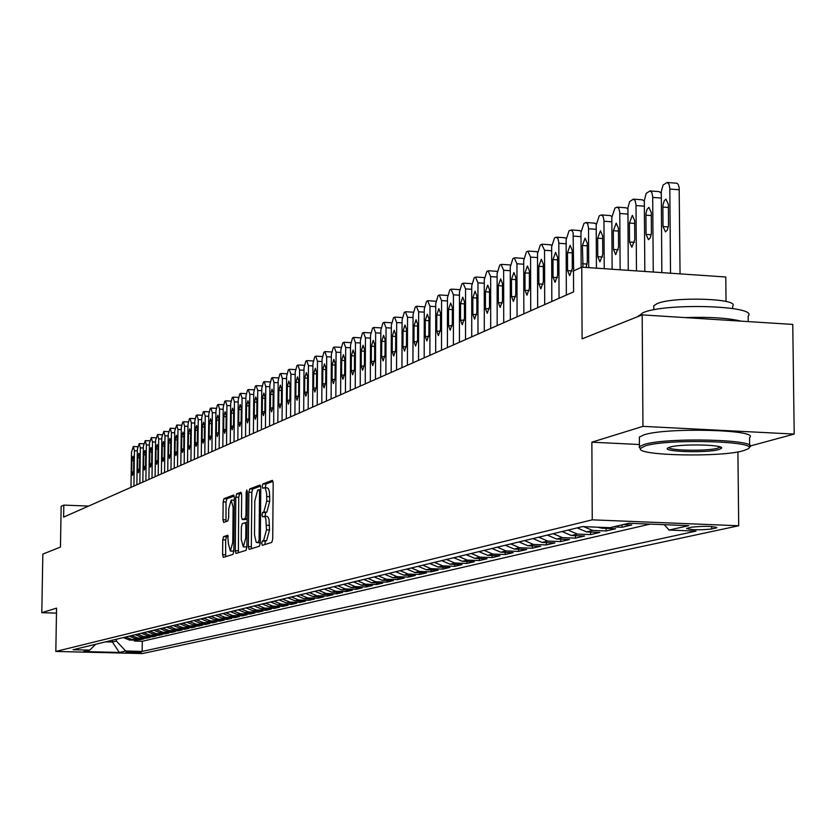 <?xml version="1.0" encoding="UTF-8"?>
<svg xmlns="http://www.w3.org/2000/svg" width="836" height="836" viewBox="0 0 836 836"><rect width="100%" height="100%" fill="white"/><g stroke="black" fill="none" stroke-linecap="round" stroke-linejoin="round"><path stroke-width="1.25" d="M261.72 543.369L262.316 545.333L271.784 542.407L272.714 539.011L273.173 483.114L272.369 480.345L262.849 483.94L262.211 486.312L262.765 488.234L264.531 487.743L265.367 488.475L266.653 493.512L266.736 501.182L263.81 512.029L262.598 512.447L261.971 514.809L262.525 516.752L264.563 516.449L265.817 518.748L266.496 529.867L263.57 540.641L262.358 541.028L261.72 543.369M266.799 516.449L268.137 517.181L269.035 519.605L269.516 529.982L266.59 540.756L265.367 541.132L264.813 544.56M273.017 481.369L265.858 484.065L265.357 487.775M267.039 487.9L268.387 488.6L269.443 491.819L269.756 501.307L266.83 512.144L265.618 512.572L265.127 516.334M141.294 652.404L126.1 652.122L141.294 652.404M223.588 536.639L222.752 539.837L222.595 554.665L223.327 557.372L232.983 554.393L233.84 551.154L234.362 497.692L233.62 495.016L223.975 498.674L223.139 501.903L222.961 519.752L223.682 522.416L227.81 520.974L228.656 517.735L228.74 508.821L231.154 500.085L233.119 507.222L232.774 542.376L230.37 551.049L228.395 543.797L227.716 535.27L223.588 536.639L226.472 536.743L225.636 539.952L225.668 556.651M750.049 446.048L794.2 434.072L642.957 426.36L642.173 314.879L582.086 338.862L581.762 267.165L573.496 270.958L573.59 291.858L63.609 517.118L63.808 505.101L61.153 506.313L60.464 547.058L42.835 554.101L41.8 612.694L56.472 613.112M642.957 426.36L591.867 442.192L592.243 519.835L55.824 651.443L56.555 608.127L41.8 612.694M248.355 546.619L249.128 549.398L259.4 546.232L260.299 542.888L260.78 487.764L259.996 485.026L249.734 488.914L248.856 492.247L248.355 546.619L251.322 546.734L251.521 548.667M245.983 550.37L236.034 553.442L235.282 550.705L235.804 497.148L236.661 493.867L240.925 492.258L241.667 494.943L241.458 516.784L242.221 519.501L245.094 518.508L245.972 515.206L246.181 492.352L246.839 490.011L247.372 491.902L246.86 547.089L245.983 550.37M642.173 314.879L792.758 324.42L794.2 434.072M134.45 640.136L134.429 641.055L137.982 640.23L129.361 640.01L131.722 639.446L125.651 637.011M140.385 638.735L140.375 639.676L143.991 638.829L135.296 638.6L137.7 638.035L131.586 635.579M146.425 637.314L146.415 638.265L150.083 637.408L141.326 637.178L143.761 636.604L137.606 634.127M152.56 635.862L152.549 636.833L156.28 635.966L147.449 635.726L149.937 635.141L143.729 632.643M158.798 634.388L158.788 635.381L162.571 634.493L153.688 634.252L156.207 633.657L149.957 631.138M165.131 632.894L165.12 633.897L168.976 632.998L160.021 632.758L162.581 632.152L156.28 629.612M171.579 631.379L171.568 632.392L175.487 631.483L166.458 631.232L169.06 630.626L162.717 628.055M178.131 629.832L178.12 630.866L182.102 629.936L173.01 629.686L175.654 629.059L169.259 626.477M184.787 628.254L184.777 629.309L188.831 628.369L179.667 628.118L182.363 627.481L175.915 624.868M191.569 626.655L191.559 627.731L195.676 626.77L186.438 626.509L189.176 625.861L182.676 623.228M198.456 625.025L198.445 626.122L202.636 625.14L193.325 624.889L196.115 624.22L189.563 621.566M205.468 623.374L205.457 624.482L209.721 623.489L200.337 623.228L203.179 622.559L196.575 619.873M212.605 621.681L212.595 622.82L216.932 621.806L207.474 621.545L210.358 620.855L203.702 618.149M219.868 619.967L219.847 621.127L224.267 620.093L214.737 619.821L217.673 619.131L210.954 616.393M227.256 618.222L227.235 619.403L231.739 618.347L222.125 618.076L225.114 617.365L218.342 614.617M234.77 616.445L234.759 617.647L239.336 616.581L229.649 616.299L232.69 615.578L225.866 612.798M242.43 614.638L242.419 615.86L247.08 614.773L237.309 614.491L240.413 613.749L233.526 610.949M250.225 612.788L250.215 614.042L254.97 612.934L245.105 612.642L248.271 611.9L241.322 609.057M258.167 610.917L258.157 612.182L262.995 611.053L253.057 610.761L256.276 610.008L249.274 607.135M266.256 609.005L266.245 610.301L271.178 609.151L261.156 608.848L264.437 608.075L257.373 605.18M274.501 607.051L274.49 608.378L279.506 607.197L269.401 606.905L272.745 606.11L265.618 603.184M282.902 605.065L282.892 606.413L288.002 605.222L277.813 604.909L281.22 604.104L274.03 601.157M291.461 603.038L291.45 604.418L296.665 603.195L286.372 602.892L289.852 602.066L282.599 599.088M300.176 600.98L300.176 602.38L305.485 601.136L295.108 600.823L298.651 599.987L291.336 596.977M309.08 598.869L309.069 600.3L314.482 599.036L304.022 598.722L307.627 597.865L300.249 594.824M318.15 596.726L318.14 598.189L323.668 596.894L313.103 596.57L316.792 595.702L309.341 592.62M327.399 594.532L327.388 596.026L333.031 594.709L322.372 594.375L326.134 593.487L318.61 590.383M336.835 592.306L336.824 593.821L342.582 592.484L331.829 592.139L335.664 591.24L328.067 588.095M346.459 590.017L346.449 591.574L352.322 590.206L341.475 589.861L345.383 588.941L337.723 585.764M356.282 587.698L356.282 589.286L362.27 587.886L351.319 587.53L355.321 586.59L347.577 583.382M366.314 585.315L366.304 586.945L372.428 585.513L361.371 585.158L365.457 584.197L357.641 580.947M376.555 582.891L376.545 584.552L382.794 583.1L371.644 582.734L375.803 581.751L367.924 578.47M387.016 580.414L387.005 582.117L393.39 580.623L382.125 580.257L386.378 579.243L378.415 575.931M397.696 577.885L397.685 579.62L404.206 578.104L392.836 577.718L397.184 576.694L389.148 573.339M408.605 575.293L408.595 577.07L415.262 575.523L403.778 575.137L408.219 574.081L400.11 570.685M419.756 572.65L419.756 574.468L426.559 572.879L414.959 572.493L419.505 571.416L411.312 567.978M431.157 569.953L431.146 571.814L438.106 570.183L426.402 569.786L431.042 568.689L422.765 565.209M442.808 567.184L442.798 569.097L449.914 567.435L438.095 567.017L442.84 565.899L434.48 562.388M454.721 564.363L454.721 566.317L461.995 564.613L450.05 564.195L454.909 563.046L446.455 559.483M466.906 561.468L466.906 563.464L474.357 561.729L462.287 561.301L467.261 560.13L458.724 556.525M479.373 558.511L479.383 560.559L487.001 558.782L474.806 558.343L479.895 557.142L471.264 553.495M492.143 555.48L492.143 557.581L499.938 555.762L487.628 555.313L492.832 554.08L484.117 550.391M505.205 552.377L505.205 554.529L513.199 552.669L500.754 552.209L506.083 550.945L497.263 547.204M518.581 549.2L518.581 551.405L526.764 549.492L514.192 549.033L519.658 547.737L510.744 543.954M532.281 545.939L532.292 548.207L540.673 546.253L527.955 545.783L533.556 544.455L524.548 540.62M546.326 542.606L546.326 544.936L554.916 542.93L542.073 542.439L547.81 541.08L538.697 537.193M560.705 539.178L560.716 541.571L569.525 539.523L556.536 539.021L562.419 537.632L553.202 533.692M575.461 535.677L575.471 538.133L584.5 536.022L571.364 535.521L577.404 534.089L568.083 530.097M590.582 532.072L590.603 534.601L599.861 532.438L586.579 531.915L592.776 530.452L583.622 526.659M606.1 528.383L606.121 530.975L615.62 528.76L602.192 528.227L605.222 527.516M622.026 524.862L622.047 527.265L631.797 524.987L623.008 524.632M691.685 527.161L686.565 528.446C690.996 530.024 699.387 530.212 711.718 529L716.943 527.704C712.491 526.105 704.069 525.928 691.685 527.161M592.243 519.835L738.7 525.76L142.392 653.564L55.824 651.443M134.429 641.055L142.308 641.264L142.162 651.422L696.022 531.111L669.072 530.045L664.254 524.674M142.162 651.422L125.703 651.014L119.339 652.435L83.673 651.558L89.745 650.126L73.087 649.718L582.504 526.607L609.977 527.704L628.871 523.252L688.749 525.666L669.072 530.045M622.047 527.265L613.31 526.91M606.121 530.975L592.776 530.452M590.603 534.601L577.404 534.089M575.471 538.133L562.419 537.632M560.716 541.571L547.81 541.08M546.326 544.936L533.556 544.455M532.292 548.207L519.658 547.737M518.581 551.405L506.083 550.945M505.205 554.529L492.832 554.08M492.143 557.581L479.895 557.142M479.383 560.559L467.261 560.13M466.906 563.464L454.909 563.046M454.721 566.317L442.84 565.899M442.798 569.097L431.042 568.689M431.146 571.814L419.505 571.416M419.756 574.468L408.219 574.081M408.595 577.07L397.184 576.694M397.685 579.62L386.378 579.243M387.005 582.117L375.803 581.751M376.545 584.552L365.457 584.197M366.304 586.945L355.321 586.59M356.282 589.286L345.383 588.941M346.449 591.574L335.664 591.24M336.824 593.821L326.134 593.487M327.388 596.026L316.792 595.702M318.14 598.189L307.627 597.865M309.069 600.3L298.651 599.987M300.176 602.38L289.852 602.066M291.45 604.418L281.22 604.104M282.892 606.413L272.745 606.11M274.49 608.378L264.437 608.075M266.245 610.301L256.276 610.008M258.157 612.182L248.271 611.9M250.215 614.042L240.413 613.749M242.419 615.86L232.69 615.578M234.759 617.647L225.114 617.365M227.235 619.403L217.673 619.131M219.847 621.127L210.358 620.855M212.595 622.82L203.179 622.559M205.457 624.482L196.115 624.22M198.445 626.122L189.176 625.861M191.559 627.731L182.363 627.481M184.777 629.309L175.654 629.059M178.12 630.866L169.06 630.626M171.568 632.392L162.581 632.152M165.12 633.897L156.207 633.657M158.788 635.381L149.937 635.141M152.549 636.833L143.761 636.604M146.415 638.265L137.7 638.035M140.375 639.676L131.722 639.446M142.308 641.264L650.178 524.109M112.421 640.209L112.39 642.038L116.403 641.076L116.434 639.237M726.035 301.482L725.784 276.988L581.762 267.165M737.906 451.9L738.7 525.76M88.585 506.083L63.808 505.101M105.576 641.86L112.39 642.038L119.339 652.435M597.458 527.202L602.192 528.227M577.195 527.892L586.579 531.915M562.085 531.539L571.364 535.521M547.361 535.103L556.536 539.021M532.992 538.572L542.073 542.439M518.989 541.958L527.955 545.783M505.31 545.26L514.192 549.033M491.965 548.489L500.754 552.209M478.934 551.635L487.628 555.313M466.216 554.717L474.806 558.343M453.781 557.716L462.287 561.301M441.638 560.653L450.05 564.195M429.756 563.527L438.095 567.017M418.146 566.327L426.402 569.786M406.798 569.076L414.959 572.493M395.689 571.751L403.778 575.137M384.832 574.384L392.836 577.718M374.194 576.955L382.125 580.257M363.785 579.463L371.644 582.734M353.597 581.929L361.371 585.158M343.617 584.343L351.319 587.53M333.836 586.705L341.475 589.861M324.263 589.014L331.829 592.139M314.879 591.282L322.372 594.375M305.683 593.508L313.103 596.57M296.665 595.681L304.022 598.722M287.824 597.824L295.108 600.823M279.151 599.914L286.372 602.892M270.645 601.972L277.813 604.909M262.295 603.989L269.401 606.905M254.113 605.964L261.156 608.848M246.077 607.908L253.057 610.761M238.187 609.82L245.105 612.642M230.443 611.691L237.309 614.491M222.846 613.53L229.649 616.299M215.374 615.327L222.125 618.076M208.039 617.104L214.737 619.821M200.828 618.849L207.474 621.545M193.753 620.552L200.337 623.228M186.794 622.235L193.325 624.889M179.959 623.886L186.438 626.509M173.24 625.516L179.667 628.118M166.625 627.115L173.01 629.686M160.125 628.682L166.458 631.232M153.74 630.229L160.021 632.758M147.449 631.744L153.688 634.252M141.274 633.239L147.449 635.726M135.181 634.712L141.326 637.178M129.204 636.154L135.296 638.6M89.745 650.126L95.712 644.242M123.31 637.575L129.361 640.01M116.403 641.076L125.703 651.014M591.867 442.192L639.425 444.522M260.623 486.04L252.702 489.039L251.824 492.373L251.322 546.734M258.47 542.24L259.097 539.899L259.526 491.589L258.972 489.666L257.666 490.147L254.802 500.91L254.52 534.8L256.171 542.261L260.299 542.313M259.651 542.731L257.206 542.637M241.531 493.25L239.587 493.982L238.73 497.263L238.396 552.721M245.042 519.595L247.122 518.947M241.249 539.492L243.286 546.838L245.763 538.029L245.878 525.447L245.115 522.709L242.231 523.691L241.364 526.973L241.249 539.492M246.066 546.943L246.871 546.577M228.28 536.148L226.472 536.743M233.119 551.143L233.84 550.84M234.331 500.231L231.342 500.095M234.216 496.009L226.859 498.789L226.023 502.018L225.992 521.612M680.055 273.874L679.156 187.4L678.184 184.39L676.972 183.262L667.452 182.499M661.84 272.63L661.286 191.413L663.105 185.007L667.149 182.436L668.946 184.129L669.814 188.215L670.524 273.215M662.875 207.077L663.032 226.546L665.477 231.896L667.389 229.942L668.486 225.605L668.392 204.444L665.958 199.146L664.327 200.577L663.042 204.663L662.875 207.077L668.424 207.495M743.288 450.729L747.739 449.016C763.038 441.283 667.65 438.357 645.099 445.933L640.46 448.462C635.621 455.683 720.726 457.522 743.288 450.729M640.439 449.005L639.435 446.664L643.866 444.553C665.999 437.04 760.666 439.475 749.662 447.229M718.939 449.538C707.016 453.216 660.9 451.795 667.88 447.95L669.845 447.145C680.462 443.655 724.53 444.574 721.541 448.221L718.939 449.538M668.79 447.49C669.385 450.729 707.831 451.262 717.727 448.18L720.172 446.967M638.192 316.468L642.936 312.748C664.944 302.611 759.078 305.652 748.168 316.071L748.23 321.599M684.82 317.586C709.053 316.771 727.822 317.962 741.104 321.149M653.783 307.387L653.773 305.777L657.012 303.677C673.032 296.289 740.341 298.504 732.67 306.133L732.691 308.515M639.383 438.722L639.373 437.061L643.793 434.908C665.926 427.196 760.541 429.673 749.547 437.625L749.641 445.442M644.817 271.47L644.326 200.609L646.155 193.388L650.094 190.88L651.85 192.552L652.686 196.596L653.261 272.045M650.377 190.942L659.123 191.611L661.213 193.252M645.925 215.165L646.061 234.393L648.443 239.681L650.303 237.758L651.369 233.484L651.296 212.605L648.924 207.359L647.064 209.303L646.082 212.793L645.925 215.165L651.317 215.573M628.254 270.331L627.93 207.767L629.654 201.549L633.489 199.093L635.193 200.755L636.008 204.757L636.478 270.895M633.74 199.156L642.424 199.814L644.316 201.152M629.414 223.045L629.539 242.022L631.859 247.257L634.775 239.598L634.649 220.547L632.34 215.364L629.414 223.045L634.67 223.431M612.13 269.234L611.827 217.391L614.951 208.039L617.313 207.098L618.974 208.749L619.769 212.71L620.134 269.777M617.553 207.15L626.143 207.798L627.867 208.895M613.331 230.726L613.446 249.452L615.704 254.635L618.546 247.101L618.431 228.291L616.184 223.149L613.331 230.726L618.452 231.091M596.423 268.168L596.204 225.03L599.255 215.813L601.554 214.904L603.174 216.534L603.947 220.453L604.229 268.701M601.774 214.946L610.29 215.583L611.847 216.472M597.667 238.197L597.761 256.704L599.966 261.835L602.735 254.405L602.641 235.825L600.447 230.746L597.667 238.197L602.652 238.563M581.135 267.457L580.978 232.471L583.956 223.39L586.193 222.501L587.771 224.121L588.523 227.998L588.732 267.635M594.427 223.296L596.235 223.881M586.088 267.457L587.332 261.522L587.238 243.182L585.106 238.145L582.399 245.491L582.995 267.248M566.348 295.066L566.129 239.723L569.044 230.778L571.5 229.994L573.109 232.607L573.653 270.895M579.369 230.684L581.02 231.123M567.508 252.597L567.571 270.645L569.671 275.671L572.305 268.46L572.232 250.34L570.152 245.356L567.508 252.597L572.242 252.932M551.823 301.472L551.645 246.808L554.487 237.978L555.93 237.267L557.905 238.291L558.824 242.534L559.044 298.285M564.687 237.894L566.181 238.208M552.983 259.526L553.045 277.353L555.083 282.338L557.654 275.232L557.591 257.331L555.564 252.388L552.983 259.526L557.602 259.85M537.663 307.732L537.517 253.716L540.296 245.011L541.697 244.311L544.539 250.277L544.696 304.618M550.37 244.927L551.718 245.147M538.812 266.297L538.865 283.906L540.85 288.838L543.358 281.826L543.306 264.145L541.331 259.254L538.812 266.297L543.316 266.6M523.838 313.834L523.723 260.456L526.44 251.866L527.809 251.187L530.578 257.101L530.714 310.804M536.388 251.793L537.59 251.918M524.987 272.891L525.018 290.301L526.962 295.192L529.407 288.274L529.376 270.801L527.443 265.952L524.987 272.891L529.376 273.184M510.347 319.791L510.263 267.029L512.917 258.564L514.255 257.906L516.951 263.758L517.056 316.834M522.74 258.491L523.817 258.554M511.486 279.339L511.507 296.54L513.409 301.378L515.802 294.565L515.77 277.291L513.879 272.494L511.486 279.339L515.77 279.621M497.169 325.612L497.117 273.456L499.709 265.106L501.015 264.458L503.648 270.268L503.721 322.727M509.417 265.033L510.357 265.033M498.298 285.63L498.319 302.642L500.168 307.429L502.509 300.699L502.488 283.634L500.639 278.879L498.298 285.63L502.488 285.902M484.295 331.296L484.274 279.736L486.813 271.491L488.088 270.864L490.659 276.622L490.69 328.475M496.406 271.418L497.221 271.376M485.423 291.774L485.434 308.589L487.242 313.343L489.52 306.697L489.509 289.82L487.712 285.107L485.423 291.774L489.509 292.036M471.723 336.856L471.723 285.87L474.211 277.73L475.454 277.113L477.962 282.819L477.973 334.097M483.689 277.667L484.389 277.594M472.842 297.783L472.842 314.409L474.608 319.112L476.844 312.56L476.833 295.871L475.078 291.21L472.842 297.783L476.833 298.034M459.434 342.279L459.455 291.868L461.89 283.832L463.113 283.226L465.558 288.89L465.537 339.583M471.264 283.759L471.849 283.676M460.542 303.646L460.542 320.094L462.266 324.755L464.44 318.286L464.45 301.786L462.736 297.156L460.542 303.646L464.45 303.896M447.417 347.588L447.469 297.731L449.852 289.799L451.043 289.204L453.436 294.815L453.394 344.954M448.524 309.383L448.514 325.643L450.196 330.262L452.328 323.877L452.339 307.564L450.667 302.977L448.524 309.383L452.339 309.623M435.671 352.782L435.744 303.458L438.085 295.62L439.245 295.045L441.575 300.605L441.512 350.2M436.768 314.994L436.747 331.077L438.398 335.654L440.488 329.353L440.509 313.218L438.869 308.672L436.768 314.994L440.499 315.224M424.186 357.85L424.28 309.059L426.569 301.326L427.708 300.761L429.986 306.279L429.892 355.331M435.619 301.263L428.293 300.688M425.273 320.481L425.242 336.396L426.862 340.931L428.899 334.703L428.931 318.735L427.321 314.231L425.273 320.481L428.92 320.7M412.942 362.814L413.057 314.545L415.304 306.906L416.412 306.352L418.637 311.818L418.533 360.347M424.249 306.843L416.976 306.279M414.029 325.852L413.998 341.59L415.565 346.083L417.572 339.938L417.603 324.149L416.035 319.686L414.029 325.852L417.603 326.061M401.938 367.673L402.085 319.906L404.279 312.361L405.366 311.818L407.54 317.241L407.414 365.259M403.025 331.098L402.983 346.679L404.519 351.13L406.484 345.059L406.526 329.436L404.99 325.005L403.025 331.098L406.515 331.307M391.175 372.428L391.342 325.162L393.495 317.701L394.561 317.178L396.682 322.55L396.536 370.066M392.262 336.239L392.209 351.653L393.714 356.073L395.627 350.075L395.679 334.609L394.174 330.22L392.262 336.239L395.668 336.448M380.641 377.088L380.819 330.304L382.93 322.936L383.975 322.414L386.054 327.743L385.887 374.768M381.718 341.276L381.655 356.533L383.128 360.901L385.009 354.976L385.062 339.677L383.599 335.33L381.718 341.276L385.062 341.475M370.327 381.644L370.515 335.34L372.584 328.057L373.608 327.545L375.646 332.832L375.458 379.377M371.393 346.198L371.33 361.298L372.772 365.645L374.612 359.783L374.674 344.641L373.232 340.325L371.393 346.198L374.664 346.397M360.222 386.107L360.431 340.273L362.458 333.073L363.461 332.571L365.447 337.817L365.248 383.881M361.277 351.026L361.204 365.969L362.625 370.275L364.423 364.486L364.486 349.49L363.085 345.226L361.277 351.026L364.486 351.214M350.315 390.475L350.545 345.101L352.541 337.984L353.524 337.493L355.467 342.697L355.237 388.301M351.371 355.76L351.298 370.557L352.677 374.821L354.443 369.094L354.516 354.255L353.147 350.012L351.371 355.76L354.516 355.937M340.618 394.759L340.858 349.835L342.812 342.791L343.774 342.321L345.676 347.483L345.446 392.627M341.663 360.389L341.59 375.04L342.938 379.272L344.672 373.608L344.745 358.916L343.397 354.715L341.663 360.389L344.745 360.567M331.108 398.96L331.37 354.474L333.292 347.515L334.233 347.045L336.093 352.165L335.842 396.87M332.153 364.924L332.07 379.44L333.397 383.63L335.09 378.039L335.173 363.482L333.857 359.323L332.153 364.924L335.163 365.102M321.797 403.077L322.069 359.02L323.95 352.134L324.87 351.674L326.698 356.763L326.427 401.029M322.832 369.376L322.738 383.745L324.044 387.904L325.706 382.376L325.789 367.965L324.504 363.827L322.832 369.376L325.779 369.543M312.654 407.111L312.946 363.482L314.796 356.669L315.705 356.22L317.481 361.256L317.199 405.105M313.688 373.744L313.594 387.967L314.869 392.094L316.499 386.629L316.593 372.354L315.329 368.258L313.688 373.744L316.583 373.901M303.698 411.072L304.001 367.85L305.819 361.121L306.707 360.671L308.453 365.677L308.16 409.097M304.722 378.018L304.628 392.115L305.871 396.201L307.481 390.799L307.575 376.66L306.331 372.595L304.722 378.018L307.564 378.175M294.909 414.949L295.223 372.145L297.01 365.478L297.877 365.05L299.591 370.003L299.288 413.015M295.934 382.219L295.829 396.18L297.052 400.235L298.63 394.885L298.724 380.882L297.511 376.848L295.934 382.219L298.713 382.365M286.288 418.752L286.623 376.346L288.368 369.752L289.225 369.334L290.897 374.256L290.583 416.861M287.312 386.336L287.197 400.162L288.399 404.185L289.946 398.897L290.05 385.02L288.859 381.028L287.312 386.336L290.04 386.483M277.834 422.493L278.179 380.474L279.893 373.953L280.739 373.535L282.38 378.426L282.045 420.633M278.848 390.37L278.733 404.07L279.914 408.062L281.429 402.827L281.533 389.085L280.363 385.114L278.848 390.37L281.523 390.516M269.537 426.151L269.882 384.529L271.575 378.071L272.4 377.663L274.009 382.512L273.665 424.333M270.54 394.331L270.425 407.905L271.585 411.876L273.069 406.693L273.184 393.077L272.034 389.137L270.54 394.331L273.173 394.477M261.396 429.756L261.752 388.5L263.413 382.115L264.228 381.707L265.796 386.525L265.451 427.959M262.389 398.229L262.274 411.678L263.403 415.607L264.866 410.476L264.981 396.985L263.852 393.077L262.389 398.229L264.97 398.364M253.402 433.288L253.768 392.408L255.398 386.075L256.192 385.689L257.739 390.464L257.373 431.522M254.395 402.043L254.269 415.377L255.377 419.275L256.819 414.196L256.934 400.831L255.826 396.954L254.395 402.043L256.924 402.179M245.544 436.747L245.93 396.233L247.529 389.973L248.313 389.586L249.828 394.331L249.452 435.023M246.536 405.794L246.411 419.003L247.498 422.88L248.909 417.854L249.034 404.603L247.947 400.757L246.536 405.794L249.023 405.92M237.842 440.154L238.229 400.005L239.807 393.798L240.569 393.422L242.064 398.124L241.677 438.461M238.824 409.473L238.688 422.567L239.765 426.412L241.144 421.438L241.27 408.302L240.204 404.488L238.824 409.473L241.259 409.598M230.266 443.498L230.663 403.694L232.22 397.56L232.972 397.184L234.425 401.855L234.038 441.836M231.238 413.089L231.112 426.067L232.157 429.882L233.526 424.96L233.652 411.939L232.607 408.156L231.238 413.089L233.641 413.214M222.825 446.79L223.233 407.331L224.769 401.249L225.501 400.883L226.932 405.523L226.535 445.149M223.797 416.641L223.672 429.516L224.696 433.299L226.034 428.419L226.169 415.513L225.145 411.751L223.797 416.641L226.159 416.767M215.521 450.019L215.939 410.894L217.444 404.875L218.165 404.519L219.565 409.117L219.157 448.409M216.482 420.132L216.357 432.891L217.36 436.643L218.677 431.815L218.813 419.024L217.809 415.293L216.482 420.132L218.802 420.247M208.342 453.185L208.76 414.405L210.244 408.438L210.954 408.083L212.334 412.66L211.916 451.607M209.303 423.559L209.167 436.214L210.16 439.935L211.456 435.159L211.592 422.473L210.599 418.763L209.303 423.559L211.571 423.674M201.288 456.299L201.716 417.843L203.169 411.939L203.879 411.594L205.228 416.129L204.799 454.753M202.239 426.935L202.103 439.475L203.075 443.174L204.35 438.44L204.486 425.858L203.514 422.18L202.239 426.935L204.475 427.039M194.349 459.361L194.788 421.229L196.22 415.387L196.909 415.043L198.236 419.547L197.808 457.835M195.3 430.247L195.154 442.683L196.115 446.351L197.369 441.659L197.505 429.192L196.554 425.545L195.3 430.247L197.495 430.352M187.536 462.381L187.975 424.563L189.385 418.763L190.065 418.428L191.371 422.901L190.921 460.876M188.476 433.508L188.33 445.839L189.27 449.475L190.504 444.836L190.65 432.473L189.709 428.847L188.476 433.508L190.629 433.612M180.827 465.338L181.276 427.833L182.666 422.096L183.335 421.762L184.61 426.203L184.171 463.865M181.767 436.705L181.621 448.932L182.541 452.558L183.753 447.95L183.899 435.692L182.979 432.087L181.767 436.705L183.889 436.81M174.233 468.254L174.693 431.052L176.72 425.043L177.974 429.453L177.514 466.801M175.173 439.851L175.017 451.983L175.926 455.578L177.117 451.012L177.263 438.858L176.365 435.284L175.173 439.851L177.253 439.955M167.754 471.117L168.214 434.218L170.21 428.262L171.443 432.64L170.983 469.686M168.684 442.955L168.527 454.983L169.426 458.546L170.596 454.032L170.743 441.972L169.854 438.419L168.684 442.955L170.732 443.049M161.379 473.928L161.839 437.332L163.804 431.439L165.016 435.786L164.546 472.528M162.299 445.996L162.142 457.929L163.02 461.472L164.18 456.989L164.326 445.034L163.459 441.502L162.299 445.996L164.316 446.09M155.099 476.698L155.58 440.394L157.513 434.553L158.694 438.879L158.223 475.318M156.018 448.995L155.862 460.835L156.729 464.346L157.868 459.904L158.014 448.044L157.158 444.543L156.018 448.995L158.004 449.089M148.933 479.425L149.404 443.414L151.316 437.625L152.476 441.91L152.006 478.067M149.843 451.942L149.686 463.687L150.532 467.178L151.65 462.778L151.807 451.001L150.961 447.532L149.843 451.942L151.797 452.036M142.851 482.111L143.343 446.382L145.213 440.635L146.363 444.898L145.882 480.773M143.761 454.847L143.604 466.498L144.44 469.968L145.537 465.6L145.694 453.917L144.868 450.468L143.761 454.847L145.683 454.93M136.874 484.755L137.365 449.298L139.215 443.613L140.344 447.845L139.852 483.438M137.783 457.7L137.626 469.257L138.442 472.706L139.528 468.379L139.685 456.79L138.87 453.363L137.783 457.7L139.675 457.783M130.991 487.346L131.492 452.171L133.311 446.539L134.418 450.74L133.927 486.05M131.889 460.511L131.733 471.985L132.537 475.402L133.603 471.117L133.77 459.612L132.966 456.216L131.889 460.511L133.75 460.594M715.741 526.983L715.752 528.122M711.687 526.523L711.718 529M266.59 540.756L263.57 540.641M269.516 529.982L266.496 529.867M269.558 525.353L266.527 525.238M265.618 512.572L262.598 512.447M266.83 512.144L263.81 512.029M269.756 501.307L266.736 501.182M269.798 496.688L266.768 496.563M265.858 484.065L262.849 483.94M265.367 541.132L262.358 541.028M251.824 492.373L248.856 492.247M252.702 489.039L249.734 488.914M260.32 539.952L259.097 539.899M260.748 491.641L259.526 491.589M260.759 489.76L259.076 489.687L260.759 489.739M238.208 550.809L235.282 550.705M238.73 497.263L235.804 497.148M239.587 493.982L236.661 493.867M245.22 519.605L242.273 519.49M247.122 518.592L245.094 518.508M247.153 515.258L245.972 515.206M247.372 492.404L246.181 492.352M246.944 538.081L245.763 538.029M247.059 525.489L245.878 525.447M247.09 522.803L245.241 522.73M233.923 542.418L232.774 542.376M234.268 507.274L233.119 507.222M225.845 519.867L222.961 519.752M226.023 502.018L223.139 501.903M226.859 498.789L223.975 498.674M225.49 554.77L222.595 554.665M225.636 539.952L222.752 539.837M669.835 189.04L679.334 189.772M668.309 226.932L663.032 226.546M652.707 197.411L661.255 198.059M651.202 234.759L646.061 234.393M636.029 205.562L644.347 206.189M634.555 242.377L629.539 242.022M619.789 213.493L627.888 214.1M618.337 249.797L613.446 249.452M603.968 221.237L611.858 221.812M602.537 257.028L597.761 256.704M588.544 228.771L596.225 229.325M587.248 245.836L582.399 245.491M587.133 264.082L582.483 263.758M573.506 236.118L580.999 236.661M572.117 270.948L567.571 270.645M558.845 243.286L566.15 243.809M557.476 277.656L553.045 277.353M544.539 250.277L551.666 250.779M543.191 284.198L538.865 283.906M530.578 257.101L537.527 257.582M529.251 290.583L525.018 290.301M516.951 263.758L523.733 264.228M515.645 296.811L511.507 296.54M503.648 270.268L510.273 270.707M502.352 302.893L498.319 302.642M490.659 276.622L497.117 277.05M489.384 308.839L485.434 308.589M477.962 282.819L484.274 283.237M476.698 314.649L472.842 314.409M465.558 288.89L471.723 289.287M464.314 320.324L460.542 320.094M453.436 294.815L459.455 295.202M452.203 325.873L448.514 325.643M441.575 300.605L447.469 300.981M440.363 331.296L436.747 331.077M429.986 306.279L435.744 306.634M428.784 336.605L425.242 336.396M418.637 311.818L424.27 312.173M417.457 341.799L413.998 341.59M407.54 317.241L413.057 317.586M406.369 346.877L402.983 346.679M396.682 322.55L402.074 322.874M395.522 351.851L392.209 351.653M386.054 327.743L391.332 328.067M384.905 356.711L381.655 356.533M375.646 332.832L380.808 333.146M374.507 361.476L371.33 361.298M365.447 337.817L370.505 338.12M364.329 366.147L361.204 365.969M355.467 342.697L360.42 342.99M354.36 370.724L351.298 370.557M345.676 347.483L350.535 347.766M344.589 375.207L341.59 375.04M336.093 352.165L340.848 352.437M335.006 379.596L332.07 379.44M326.698 356.763L331.359 357.024M325.622 383.902L322.738 383.745M317.481 361.256L322.048 361.518M316.426 388.123L313.594 387.967M308.453 365.677L312.925 365.928M307.397 392.262L304.628 392.115M299.591 370.003L303.98 370.254M298.556 396.316L295.829 396.18M290.897 374.256L295.212 374.486M289.873 400.298L287.197 400.162M282.38 378.426L286.602 378.645M281.356 404.206L278.733 404.07M274.009 382.512L278.158 382.731M273.006 408.041L270.425 407.905M265.796 386.525L269.871 386.744M264.803 411.803L262.274 411.678M257.739 390.464L261.731 390.673M256.746 415.502L254.269 415.377M249.828 394.331L253.747 394.54M248.846 419.129L246.411 419.003M242.064 398.124L245.909 398.323M241.081 422.692L238.688 422.567M234.425 401.855L238.208 402.053M233.463 426.182L231.112 426.067M226.932 405.523L230.642 405.711M225.981 429.62L223.672 429.516M219.565 409.117L223.212 409.306M218.624 432.996L216.357 432.891M212.334 412.66L215.918 412.838M211.372 408.104L216.127 408.344M211.393 436.319L209.167 436.214M205.228 416.129L208.739 416.307M204.277 411.615L208.958 411.845M204.297 439.579L202.103 439.475M198.236 419.547L201.695 419.714M197.306 415.064L201.915 415.293M197.317 442.787L195.154 442.683M191.371 422.901L194.767 423.068M190.441 418.449L194.987 418.679M190.451 445.933L188.33 445.839M184.61 426.203L187.954 426.37M183.711 421.783L188.173 422.002M183.701 449.026L181.621 448.932M177.974 429.453L181.255 429.61M177.075 425.054L181.475 425.273M177.075 452.077L175.017 451.983M171.443 432.64L174.672 432.797M170.565 428.283L174.891 428.492M170.544 455.077L168.527 454.983M165.016 435.786L168.193 435.932M164.149 431.449L168.412 431.658L164.034 431.397M164.128 458.023L162.142 457.929M158.694 438.879L161.818 439.025M157.847 434.574L162.048 434.772M157.816 460.918L155.862 460.835M152.476 441.91L155.548 442.056M151.64 437.636L155.778 437.834M151.609 463.771L149.686 463.687M146.363 444.898L149.383 445.045M145.537 440.656L149.613 440.844M145.495 466.582L143.604 466.498M140.344 447.845L143.322 447.981M139.528 443.623L143.541 443.811M139.487 469.341L137.626 469.257M134.418 450.74L137.344 450.876M133.614 446.549L137.574 446.737M133.561 472.058L131.733 471.985M266.977 516.408L264.207 516.303M267.238 487.848L264.489 487.733M260.038 542.783L257.039 542.668M245.167 519.616L242.221 519.501M246.244 546.943L243.286 546.838M247.09 522.782L245.188 522.709M233.286 551.143L230.37 551.049M639.373 437.061L639.435 446.664M653.804 309.832L653.773 305.777M638.537 315.58L638.547 316.332M720.298 447.009L721.541 448.221M640.46 448.462L639.132 447.155M586.391 222.543L594.845 223.16M571.406 229.952L579.776 230.558M556.776 237.173L565.084 237.769M542.522 244.227L550.746 244.802M528.603 251.103L536.754 251.678M515.007 257.822L523.096 258.376M501.746 264.375L509.761 264.918M488.788 270.78L496.73 271.313M476.133 277.04L484.002 277.562M463.761 283.153L471.567 283.665M451.67 289.131L459.413 289.632M439.851 294.972L447.521 295.463M405.909 311.755L413.203 312.204M395.083 317.105L402.231 317.555M384.487 322.351L391.488 322.78M374.1 327.482L380.976 327.9M363.932 332.509L370.672 332.916M353.983 337.441L360.588 337.828M344.223 342.258L350.712 342.645M334.661 346.992L341.025 347.358M325.288 351.622L331.537 351.987M316.102 356.167L322.236 356.523M307.094 360.63L313.124 360.964M298.264 364.998L304.179 365.322M289.59 369.282L295.411 369.606M281.095 373.483L286.8 373.796M272.745 377.611L278.357 377.924M264.563 381.665L270.07 381.958M256.527 385.647L261.94 385.929M248.626 389.545L253.956 389.827M240.883 393.38L246.118 393.651M233.265 397.142L238.417 397.413M225.793 400.841L230.861 401.102M218.447 404.478L223.431 404.728M211.236 408.052L216.137 408.292M204.141 411.552L208.969 411.803M197.171 415.001L201.915 415.241M190.315 418.397L194.987 418.627M183.586 421.731L188.184 421.95M176.96 425.012L181.485 425.231M170.439 428.231L174.902 428.45M157.732 434.521L162.048 434.73M151.525 437.594L155.789 437.792M145.422 440.614L149.613 440.802M139.413 443.582L143.552 443.77M133.509 446.508L137.574 446.696"/></g></svg>
